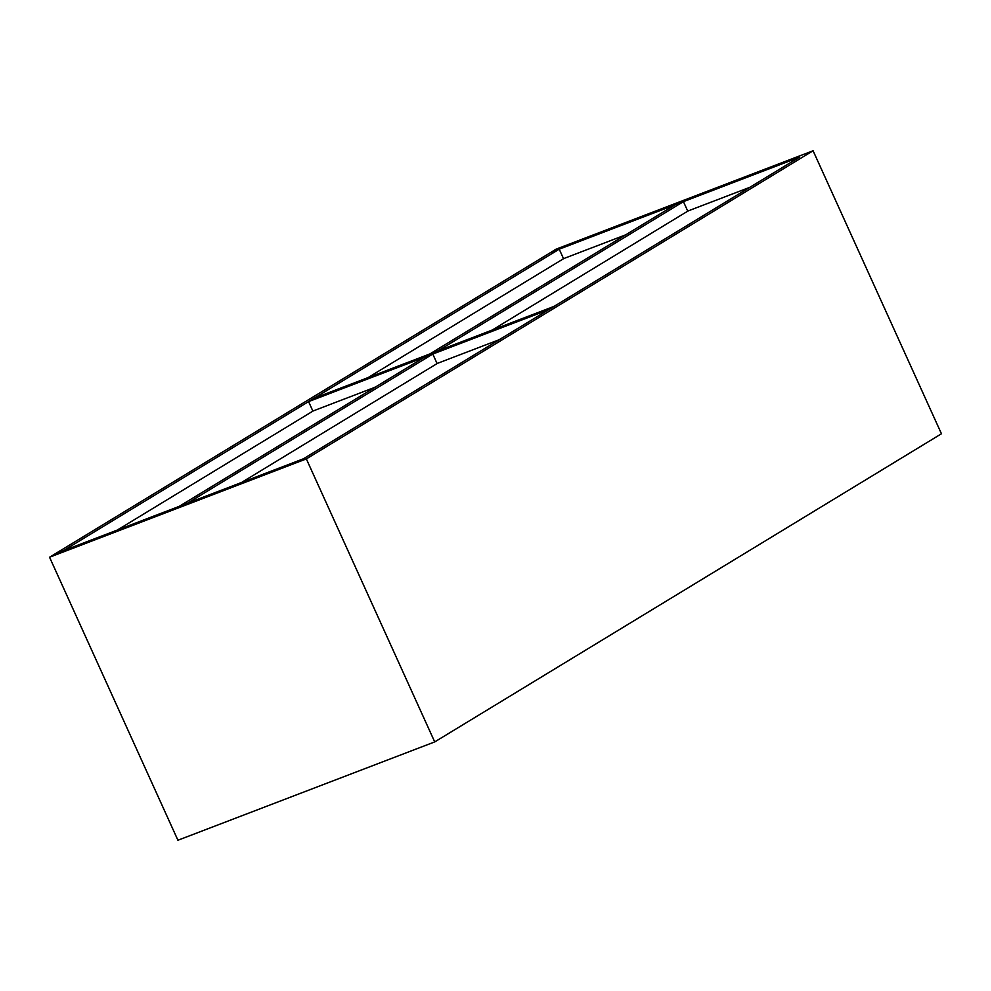 <?xml version="1.0" encoding="UTF-8"?>
<svg xmlns="http://www.w3.org/2000/svg" width="991" height="991" viewBox="0 0 991 991"><rect width="100%" height="100%" fill="white"/><g stroke="black" fill="none" stroke-linecap="round" stroke-linejoin="round"><path stroke-width="1.49" d="M54.988 553.919L49.55 557.227L177.922 840.244L434.715 741.912L941.45 433.773L813.078 150.756L556.285 249.088L550.835 252.395L559.221 249.187L63.374 550.711L54.988 553.919L303.395 458.808L799.242 157.284L550.835 252.395L54.988 553.919M49.55 557.227L306.343 458.907L434.715 741.912M306.343 458.907L813.078 150.756M559.221 249.187L563.545 258.701M424.396 357.255L432.782 354.047L187.584 503.155L179.198 506.364L424.396 357.255M432.782 354.047L437.093 363.561M375.094 387.233L313.181 410.943L117.285 530.074M499.303 339.678L437.378 363.387L241.482 482.518M308.585 401.603L314.023 398.295L554.043 306.392L548.605 309.7L308.585 401.603L312.896 411.116M683.431 201.631L675.044 204.84L429.834 353.948L438.22 350.74L683.431 201.631L687.742 211.145M367.921 377.658L563.829 258.527L625.742 234.817M492.131 330.102L688.027 210.972L749.939 187.262"/></g></svg>
